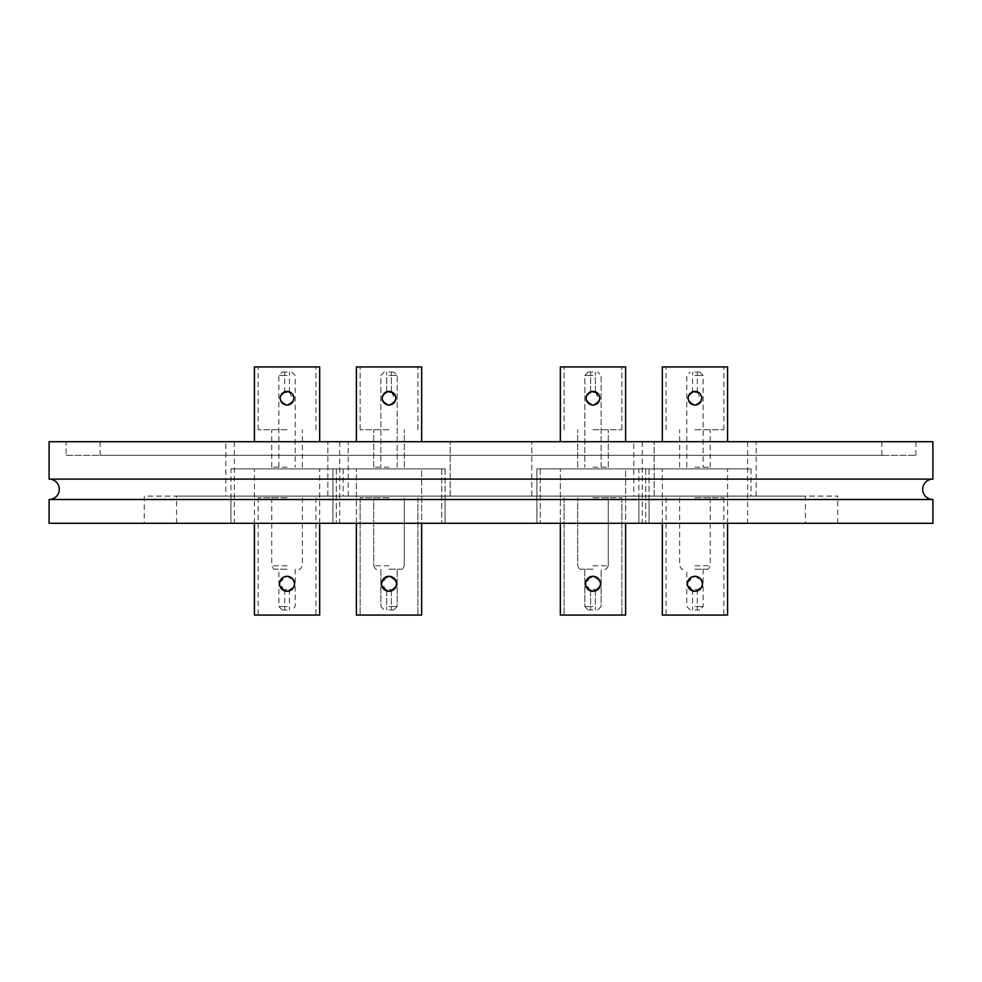 <?xml version="1.0" encoding="UTF-8"?>
<svg xmlns="http://www.w3.org/2000/svg" width="982" height="982" viewBox="0 0 982 982"><rect width="100%" height="100%" fill="white"/><g stroke="black" fill="none" stroke-linecap="round" stroke-linejoin="round"><path stroke-width="0.74" stroke-dasharray="4.91 3.68" d="M932.9 479.106L49.1 479.106M531.79 496.094L531.79 441.716L654.159 441.716L531.79 441.716L654.159 441.716L531.79 441.716L531.79 496.094L654.159 496.094L654.159 441.716L654.159 496.094L531.79 496.094M536.884 523.296L536.884 496.094L649.065 496.094L536.884 496.094L649.065 496.094L536.884 496.094L536.884 523.296L649.065 523.296L649.065 496.094L649.065 523.296L536.884 523.296L649.065 523.296L536.884 523.296L649.065 523.296L536.884 523.296L536.884 468.905L649.065 468.905L536.884 468.905L536.884 523.296M327.841 496.094L327.841 441.716L450.21 441.716L327.841 441.716L450.21 441.716L327.841 441.716L327.841 496.094L450.21 496.094L450.21 441.716L450.21 496.094L327.841 496.094M332.935 523.296L332.935 496.094L445.116 496.094L332.935 496.094L445.116 496.094L332.935 496.094L332.935 523.296L445.116 523.296L445.116 496.094L445.116 523.296L332.935 523.296L445.116 523.296L332.935 523.296L445.116 523.296L332.935 523.296L332.935 468.905L445.116 468.905L332.935 468.905L332.935 523.296M225.86 496.094L348.229 496.094L225.86 496.094L225.86 441.716L348.229 441.716L225.86 441.716M348.229 496.094L348.229 441.716M230.954 468.905L343.135 468.905L230.954 468.905L230.954 523.296L343.135 523.296L230.954 523.296L343.135 523.296L230.954 523.296L230.954 496.094L343.135 496.094L230.954 496.094M343.135 468.905L343.135 496.094M633.771 496.094L756.14 496.094L633.771 496.094L633.771 441.716L756.14 441.716L633.771 441.716M756.14 496.094L756.14 441.716M638.865 468.905L751.046 468.905L638.865 468.905L638.865 523.296L751.046 523.296L638.865 523.296L751.046 523.296L638.865 523.296L638.865 496.094L751.046 496.094L638.865 496.094M751.046 468.905L751.046 496.094M805.424 523.296L176.576 523.296L805.424 523.296L805.424 496.094L176.576 496.094L805.424 496.094M176.576 523.296L176.576 496.094M144.28 523.296L837.72 523.296L144.28 523.296L144.28 496.094L837.72 496.094L144.28 496.094M837.72 523.296L837.72 496.094M932.9 499.494L49.1 499.494M66.101 455.304L915.899 455.304L66.101 455.304L66.101 441.716L915.899 441.716L66.101 441.716M915.899 455.304L915.899 441.716M881.91 455.304L100.09 455.304L881.91 455.304L881.91 441.716L100.09 441.716L881.91 441.716M100.09 455.304L100.09 441.716M932.9 441.716L49.1 441.716M932.9 523.296L49.1 523.296M592.981 569.179L581.074 569.179L592.981 569.179M592.981 372.031L588.218 372.031L592.981 372.031M592.981 392.419L595.362 392.419L592.981 392.419M592.981 609.969L588.218 609.969L592.981 609.969M592.981 589.581L595.362 589.581L592.981 589.581M592.981 375.431L584.818 375.431L592.981 375.431M592.981 467.211L608.275 467.211L592.981 467.211M592.981 606.569L584.818 606.569L592.981 606.569M592.981 497.751L621.876 497.751L592.981 497.751M592.981 429.772L621.876 429.772L592.981 429.772M625.608 441.716L540.284 441.716L625.608 441.716L625.608 366.924L560.341 366.924M592.981 391.401A6.8 6.8 0 0 0 586.18 398.201A6.8 6.8 0 0 0 592.981 405.001A6.8 6.8 0 0 1 586.18 398.201A6.8 6.8 0 0 1 592.981 391.401C584.204 395.93 584.204 400.472 592.981 405.001C584.204 400.472 584.204 395.942 592.981 391.401C601.745 395.93 601.745 400.472 592.981 405.001C601.745 400.472 601.745 395.942 592.981 391.401A6.8 6.8 0 0 1 599.781 398.201A6.8 6.8 0 0 1 592.981 405.001A6.8 6.8 0 0 0 599.781 398.201A6.8 6.8 0 0 0 592.981 391.401C584.204 395.93 584.204 400.472 592.981 405.001A6.8 6.8 0 0 0 599.781 398.201A6.8 6.8 0 0 0 592.981 391.401A6.8 6.8 0 0 0 586.18 398.201A6.8 6.8 0 0 0 592.981 405.001C601.745 400.472 601.745 395.942 592.981 391.401C584.204 395.942 584.204 400.472 592.981 405.001L595.583 404.486M590.108 590.71L585.64 582.338L592.981 576.324A7.475 7.475 0 0 0 585.493 583.799A7.475 7.475 0 0 0 592.981 591.274A7.475 7.475 0 0 1 585.493 583.799A7.475 7.475 0 0 1 592.981 576.324C583.333 581.307 583.333 586.291 592.981 591.274C583.333 586.291 583.333 581.307 592.981 576.324C602.629 581.307 602.629 586.291 592.981 591.274C602.629 586.291 602.629 581.307 592.981 576.324A7.475 7.475 0 0 1 600.456 583.799A7.475 7.475 0 0 1 592.981 591.274A7.475 7.475 0 0 0 600.456 583.799A7.475 7.475 0 0 0 592.981 576.324C602.629 581.307 602.629 586.291 592.981 591.274A7.475 7.475 0 0 0 600.456 583.799A7.475 7.475 0 0 0 592.981 576.324C583.333 581.307 583.333 586.291 592.981 591.274C602.629 586.291 602.629 581.307 592.981 576.324A7.475 7.475 0 0 0 585.493 583.799A7.475 7.475 0 0 0 592.981 591.274M560.341 615.076L625.608 615.076L564.085 615.076L625.608 615.076L625.608 468.905L592.981 468.905L645.665 468.905L592.981 468.905L625.608 468.905L625.608 523.296M389.019 569.179L400.926 569.179L389.019 569.179M389.019 372.031L393.782 372.031L389.019 372.031M389.019 392.419L391.401 392.419L389.019 392.419M389.019 609.969L393.782 609.969L389.019 609.969M389.019 589.581L391.401 589.581L389.019 589.581M389.019 375.431L397.182 375.431L389.019 375.431M389.019 467.211L373.725 467.211L389.019 467.211M389.019 606.569L397.182 606.569L389.019 606.569M389.019 497.751L360.124 497.751L389.019 497.751M389.019 429.772L360.124 429.772L389.019 429.772M421.659 441.716L336.335 441.716L421.659 441.716L421.659 366.924L356.392 366.924M389.019 391.401A6.8 6.8 0 0 0 382.219 398.201A6.8 6.8 0 0 0 389.019 405.001A6.8 6.8 0 0 1 382.219 398.201A6.8 6.8 0 0 1 389.019 391.401C380.255 395.93 380.255 400.472 389.019 405.001C380.255 400.472 380.255 395.942 389.019 391.401C397.796 395.93 397.796 400.472 389.019 405.001C397.796 400.472 397.796 395.942 389.019 391.401A6.8 6.8 0 0 1 395.82 398.201A6.8 6.8 0 0 1 389.019 405.001A6.8 6.8 0 0 0 395.82 398.201A6.8 6.8 0 0 0 389.019 391.401C380.255 395.93 380.255 400.472 389.019 405.001A6.8 6.8 0 0 0 395.82 398.201A6.8 6.8 0 0 0 389.019 391.401A6.8 6.8 0 0 0 382.219 398.201A6.8 6.8 0 0 0 389.019 405.001C397.796 400.472 397.796 395.942 389.019 391.401C380.255 395.942 380.255 400.472 389.019 405.001L391.622 404.486M386.159 590.71L381.691 582.338L389.019 576.324A7.475 7.475 0 0 0 381.544 583.799A7.475 7.475 0 0 0 389.019 591.274A7.475 7.475 0 0 1 381.544 583.799A7.475 7.475 0 0 1 389.019 576.324C379.371 581.307 379.371 586.291 389.019 591.274C379.371 586.291 379.371 581.307 389.019 576.324C398.667 581.307 398.667 586.291 389.019 591.274C398.667 586.291 398.667 581.307 389.019 576.324A7.475 7.475 0 0 1 396.507 583.799A7.475 7.475 0 0 1 389.019 591.274A7.475 7.475 0 0 0 396.507 583.799A7.475 7.475 0 0 0 389.019 576.324C398.667 581.307 398.667 586.291 389.019 591.274A7.475 7.475 0 0 0 396.507 583.799A7.475 7.475 0 0 0 389.019 576.324C379.371 581.307 379.371 586.291 389.019 591.274C398.667 586.291 398.667 581.307 389.019 576.324A7.475 7.475 0 0 0 381.544 583.799A7.475 7.475 0 0 0 389.019 591.274M356.392 615.076L421.659 615.076L360.124 615.076L421.659 615.076L421.659 468.905L389.019 468.905L441.716 468.905L389.019 468.905L421.659 468.905L421.659 523.296M592.981 523.296L645.665 523.296L592.981 523.296M595.583 391.928L599.253 400.803M592.981 441.716L540.284 441.716L592.981 441.716M592.981 468.905L540.284 468.905L592.981 468.905M592.981 615.076L621.876 615.076L592.981 615.076M592.981 366.924L621.876 366.924L592.981 366.924M694.949 468.905L747.646 468.905L694.949 468.905M694.949 523.296L747.646 523.296L694.949 523.296M694.949 569.179L706.856 569.179L694.949 569.179M694.949 372.031L699.712 372.031L694.949 372.031M694.949 392.419L697.33 392.419L694.949 392.419M694.949 609.969L699.712 609.969L694.949 609.969M694.949 589.581L697.33 589.581L694.949 589.581M694.949 375.431L703.112 375.431L694.949 375.431M694.949 467.211L710.256 467.211L694.949 467.211M694.949 606.569L703.112 606.569L694.949 606.569M694.949 497.751L723.844 497.751L694.949 497.751M694.949 429.772L723.844 429.772L694.949 429.772M727.588 366.924L662.322 366.924M697.564 391.928L701.234 400.803M697.564 404.486L694.949 405.001A6.8 6.8 0 0 0 701.749 398.201A6.8 6.8 0 0 0 694.949 391.401C686.185 395.93 686.185 400.472 694.949 405.001C703.726 400.472 703.726 395.942 694.949 391.401A6.8 6.8 0 0 0 688.161 398.201A6.8 6.8 0 0 0 694.949 405.001C686.185 400.472 686.185 395.942 694.949 391.401M692.089 590.71L687.621 582.338L694.949 576.324C704.597 581.307 704.597 586.291 694.949 591.274A7.475 7.475 0 0 0 702.437 583.799A7.475 7.475 0 0 0 694.949 576.324C685.301 581.307 685.301 586.291 694.949 591.274C704.597 586.291 704.597 581.307 694.949 576.324A7.475 7.475 0 0 0 687.474 583.799A7.475 7.475 0 0 0 694.949 591.274M694.949 441.716L747.646 441.716L694.949 441.716M662.322 615.076L727.588 615.076M694.949 615.076L723.844 615.076L694.949 615.076M694.949 366.924L723.844 366.924L694.949 366.924M389.019 523.296L441.716 523.296L389.019 523.296M391.634 391.928L395.304 400.803M389.019 441.716L441.716 441.716L389.019 441.716M389.019 468.905L441.716 468.905L389.019 468.905M389.019 615.076L417.915 615.076L389.019 615.076M389.019 366.924L417.915 366.924L389.019 366.924M287.051 468.905L234.354 468.905L287.051 468.905M287.051 523.296L339.735 523.296L287.051 523.296M287.051 569.179L275.144 569.179L287.051 569.179M287.051 372.031L282.288 372.031L287.051 372.031M287.051 392.419L284.67 392.419L287.051 392.419M287.051 609.969L282.288 609.969L287.051 609.969M287.051 589.581L284.67 589.581L287.051 589.581M287.051 375.431L278.888 375.431L287.051 375.431M287.051 467.211L271.744 467.211L287.051 467.211M287.051 606.569L278.888 606.569L287.051 606.569M287.051 497.751L258.156 497.751L287.051 497.751M287.051 429.772L258.156 429.772L287.051 429.772M319.678 366.924L254.412 366.924M289.653 391.928L293.323 400.803M289.653 404.486L287.051 405.001A6.8 6.8 0 0 0 293.839 398.201A6.8 6.8 0 0 0 287.051 391.401C278.274 395.93 278.274 400.472 287.051 405.001C295.815 400.472 295.815 395.942 287.051 391.401A6.8 6.8 0 0 0 280.251 398.201A6.8 6.8 0 0 0 287.051 405.001C278.274 400.472 278.274 395.942 287.051 391.401M284.179 590.71L279.71 582.338L287.051 576.324C296.699 581.307 296.699 586.291 287.051 591.274A7.475 7.475 0 0 0 294.526 583.799A7.475 7.475 0 0 0 287.051 576.324C277.403 581.307 277.403 586.291 287.051 591.274C296.699 586.291 296.699 581.307 287.051 576.324A7.475 7.475 0 0 0 279.563 583.799A7.475 7.475 0 0 0 287.051 591.274M287.051 441.716L234.354 441.716L287.051 441.716M254.412 615.076L319.678 615.076M287.051 615.076L315.934 615.076L287.051 615.076M287.051 366.924L315.934 366.924L287.051 366.924M592.981 565.779L608.275 565.779L592.981 565.779M389.019 565.779L373.725 565.779L389.019 565.779M694.949 565.779L710.256 565.779L694.949 565.779M287.051 565.779L271.744 565.779L287.051 565.779M645.665 468.905L645.665 523.296L645.665 468.905M649.065 468.905L649.065 523.296L649.065 468.905M540.284 468.905L540.284 523.296L540.284 468.905M577.686 565.779C579.049 568.701 580.178 569.83 581.074 569.179C580.178 569.83 579.049 568.701 577.686 565.779L577.686 497.751L577.686 565.779M595.362 392.419L595.362 372.031L595.362 392.419M595.362 589.581L595.362 609.969L595.362 589.581M588.218 372.031L584.818 375.431L584.818 467.211L584.818 375.431L588.218 372.031M584.818 569.179L584.818 606.569L588.218 609.969L584.818 606.569L584.818 569.179M608.275 467.211L608.275 429.772L608.275 467.211M621.876 429.772L621.876 366.924L621.876 429.772M621.876 497.751L621.876 615.076L621.876 497.751M560.341 523.296L560.341 468.905L560.341 523.296M564.085 497.751L564.085 615.076L564.085 497.751M564.085 429.772L564.085 366.924L564.085 429.772M577.686 467.211L577.686 429.772L577.686 467.211M608.275 497.751L608.275 565.779C606.913 568.701 605.784 569.83 604.875 569.179C605.784 569.83 606.913 568.701 608.275 565.779L608.275 497.751M597.731 609.969L601.131 606.569L601.131 569.179L601.131 606.569L597.731 609.969M601.131 467.211L601.131 375.431L597.731 372.031L601.131 375.431L601.131 467.211M590.599 589.581L590.599 609.969L590.599 589.581M590.599 392.419L590.599 372.031L590.599 392.419M441.716 468.905L441.716 523.296L441.716 468.905M445.116 468.905L445.116 523.296L445.116 468.905M336.335 468.905L336.335 523.296L336.335 468.905M373.725 565.779C375.087 568.701 376.216 569.83 377.125 569.179C376.216 569.83 375.087 568.701 373.725 565.779L373.725 497.751L373.725 565.779M391.401 392.419L391.401 372.031L391.401 392.419M391.401 589.581L391.401 609.969L391.401 589.581M384.269 372.031L380.869 375.431L380.869 467.211L380.869 375.431L384.269 372.031M380.869 569.179L380.869 606.569L384.269 609.969L380.869 606.569L380.869 569.179M404.314 467.211L404.314 429.772L404.314 467.211M417.915 429.772L417.915 366.924L417.915 429.772M417.915 497.751L417.915 615.076L417.915 497.751M356.392 523.296L356.392 468.905L356.392 523.296M360.124 497.751L360.124 615.076L360.124 497.751M360.124 429.772L360.124 366.924L360.124 429.772M373.725 467.211L373.725 429.772L373.725 467.211M404.314 497.751L404.314 565.779C402.951 568.701 401.822 569.83 400.926 569.179C401.822 569.83 402.951 568.701 404.314 565.779L404.314 497.751M393.782 609.969L397.182 606.569L397.182 569.179L397.182 606.569L393.782 609.969M397.182 467.211L397.182 375.431L393.782 372.031L397.182 375.431L397.182 467.211M386.638 589.581L386.638 609.969L386.638 589.581M386.638 392.419L386.638 372.031L386.638 392.419M642.265 441.716L642.265 523.296M747.646 441.716L747.646 523.296M710.256 497.751L710.256 565.779C708.894 568.701 707.752 569.83 706.856 569.179M692.58 392.419L692.58 372.031M692.58 589.581L692.58 609.969M699.712 372.031L703.112 375.431L703.112 467.211M703.112 569.179L703.112 606.569L699.712 609.969M679.654 467.211L679.654 429.772M666.066 429.772L666.066 366.924M666.066 497.751L666.066 615.076M727.588 523.296L727.588 468.905M662.322 523.296L662.322 468.905M723.844 497.751L723.844 615.076M723.844 429.772L723.844 366.924M710.256 467.211L710.256 429.772M679.654 497.751L679.654 565.779C681.017 568.701 682.159 569.83 683.055 569.179M690.199 609.969L686.799 606.569L686.799 569.179M686.799 467.211L686.799 375.431L690.199 372.031M697.33 589.581L697.33 609.969M697.33 392.419L697.33 372.031M234.354 441.716L234.354 523.296M339.735 441.716L339.735 523.296M302.346 497.751L302.346 565.779C300.983 568.701 299.841 569.83 298.945 569.179M284.67 392.419L284.67 372.031M284.67 589.581L284.67 609.969M291.801 372.031L295.201 375.431L295.201 467.211M295.201 569.179L295.201 606.569L291.801 609.969M271.744 467.211L271.744 429.772M258.156 429.772L258.156 366.924M258.156 497.751L258.156 615.076M319.678 523.296L319.678 468.905M254.412 523.296L254.412 468.905M315.934 497.751L315.934 615.076M315.934 429.772L315.934 366.924M302.346 467.211L302.346 429.772M271.744 497.751L271.744 565.779C273.106 568.701 274.248 569.83 275.144 569.179M282.288 609.969L278.888 606.569L278.888 569.179M278.888 467.211L278.888 375.431L282.288 372.031M289.42 589.581L289.42 609.969M289.42 392.419L289.42 372.031"/><path stroke-width="1.47" d="M49.1 499.494A10.201 10.201 0 0 0 59.301 489.306A10.201 10.201 0 0 0 49.1 479.106L932.9 479.106A10.201 10.201 0 0 0 922.699 489.306A10.201 10.201 0 0 0 932.9 499.494L932.9 523.296L49.1 523.296L49.1 499.494L932.9 499.494M932.9 479.106L932.9 441.716L49.1 441.716L49.1 479.106M592.981 391.401A6.8 6.8 0 0 1 599.781 398.201A6.8 6.8 0 0 1 592.981 405.001A6.8 6.8 0 0 1 586.18 398.201A6.8 6.8 0 0 1 592.981 391.401L595.583 391.928M599.253 400.803L595.583 404.486M592.981 591.274A7.475 7.475 0 0 1 585.493 583.799A7.475 7.475 0 0 1 592.981 576.324A7.475 7.475 0 0 1 600.456 583.799A7.475 7.475 0 0 1 592.981 591.274L590.108 590.71M560.341 366.924L560.341 441.716L560.341 366.924L625.608 366.924L625.608 441.716M625.608 523.296L625.608 615.076L560.341 615.076L560.341 523.296L560.341 615.076M694.949 391.401A6.8 6.8 0 0 1 701.749 398.201A6.8 6.8 0 0 1 694.949 405.001A6.8 6.8 0 0 1 688.161 398.201A6.8 6.8 0 0 1 694.949 391.401L697.564 391.928M701.234 400.803L697.564 404.486M694.949 591.274A7.475 7.475 0 0 1 687.474 583.799A7.475 7.475 0 0 1 694.949 576.324A7.475 7.475 0 0 1 702.437 583.799A7.475 7.475 0 0 1 694.949 591.274L692.089 590.71M662.322 441.716L662.322 366.924L727.588 366.924L727.588 441.716M727.588 523.296L727.588 615.076L662.322 615.076L662.322 523.296M389.019 391.401A6.8 6.8 0 0 1 395.82 398.201A6.8 6.8 0 0 1 389.019 405.001A6.8 6.8 0 0 1 382.219 398.201A6.8 6.8 0 0 1 389.019 391.401L391.634 391.928M395.304 400.803L391.622 404.486M389.019 591.274A7.475 7.475 0 0 1 381.544 583.799A7.475 7.475 0 0 1 389.019 576.324A7.475 7.475 0 0 1 396.507 583.799A7.475 7.475 0 0 1 389.019 591.274L386.159 590.71M356.392 366.924L356.392 441.716L356.392 366.924L421.659 366.924L421.659 441.716M421.659 523.296L421.659 615.076L356.392 615.076L356.392 523.296L356.392 615.076M287.051 391.401A6.8 6.8 0 0 1 293.839 398.201A6.8 6.8 0 0 1 287.051 405.001A6.8 6.8 0 0 1 280.251 398.201A6.8 6.8 0 0 1 287.051 391.401L289.653 391.928M293.323 400.803L289.653 404.486M287.051 591.274A7.475 7.475 0 0 1 279.563 583.799A7.475 7.475 0 0 1 287.051 576.324A7.475 7.475 0 0 1 294.526 583.799A7.475 7.475 0 0 1 287.051 591.274L284.179 590.71M254.412 441.716L254.412 366.924L319.678 366.924L319.678 441.716M319.678 523.296L319.678 615.076L254.412 615.076L254.412 523.296"/></g></svg>
